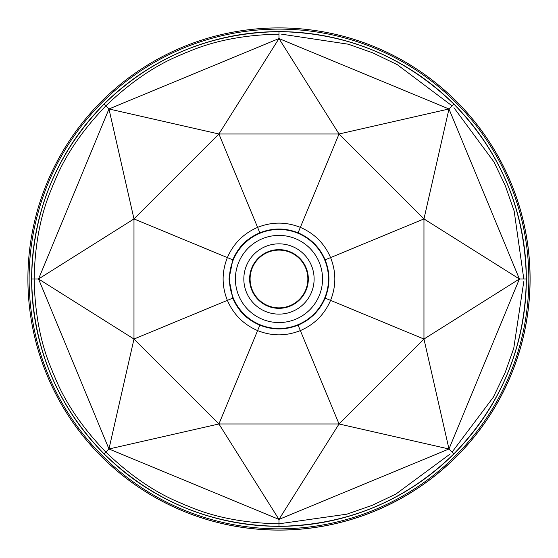 <?xml version="1.0" encoding="UTF-8"?>
<svg xmlns="http://www.w3.org/2000/svg" width="558" height="558" viewBox="0 0 558 558"><rect width="100%" height="100%" fill="white"/><g stroke="black" fill="none" stroke-linecap="round" stroke-linejoin="round"><path stroke-width="0.84" d="M530.1 279A251.1 251.1 0 0 1 153.45 496.46A251.1 251.1 0 0 1 153.45 61.54A251.1 251.1 0 0 1 530.1 279M232.819 298.111L227.371 300.357C221.707 286.108 221.707 271.858 227.371 257.608L232.812 259.875L229.01 278.979L232.819 298.111C238.113 310.82 247.117 319.825 259.84 325.133L257.601 330.587C243.525 324.47 233.446 314.391 227.371 300.357L133.983 339.041L218.917 423.975L339.034 423.975L300.35 330.587C286.101 336.244 271.851 336.244 257.601 330.587L218.917 423.975L108.963 448.988L105.86 452.099C149.453 494.116 182.557 502.974 185.165 505.095C188.632 505.506 218.408 522.7 278.972 523.802L346.888 514.169L372.444 505.234L395.936 494.032L450.208 453.947M523.774 281.623L513.744 348.338L505.053 372.87L493.3 397.261L452.085 452.092L448.981 448.988L278.972 519.407L108.963 448.988L38.544 278.979L133.983 218.924L227.371 257.608C233.446 243.567 243.525 233.488 257.601 227.378L259.84 232.826C247.117 238.133 238.113 247.138 232.819 259.847M259.868 325.147C272.604 330.197 285.34 330.197 298.084 325.147L300.35 330.587C314.426 324.512 324.505 314.433 330.58 300.357C336.237 286.108 336.237 271.858 330.58 257.608L325.126 259.847C319.692 247.271 310.687 238.259 298.105 232.826M298.105 325.133C310.687 319.699 319.692 310.694 325.126 298.111L423.961 339.041L423.961 218.924L519.4 278.979L423.961 339.041L448.981 448.988L339.034 423.975L278.972 519.407L278.972 526.306C211.266 525.378 152.976 501.23 104.088 453.87C56.867 405.338 32.72 347.041 31.646 278.979C32.573 211.273 56.721 152.976 104.088 104.095C152.62 56.874 210.917 32.727 278.972 31.653C346.678 32.587 404.975 56.728 453.863 104.095C501.077 152.627 525.224 210.924 526.306 278.979C525.371 346.685 501.224 404.982 453.863 453.87C405.331 501.084 347.034 525.231 278.972 526.313M278.972 31.653L278.972 34.164C218.436 35.273 188.764 52.417 185.416 52.759C182.675 54.928 149.46 63.821 105.86 105.867L108.963 108.97L218.917 133.99L257.601 227.378C271.851 221.714 286.101 221.714 300.35 227.378C314.426 233.453 324.505 243.525 330.58 257.608L423.961 218.924L339.034 133.99L218.917 133.99L133.983 218.924L133.983 339.041L38.544 278.979L108.963 108.97L278.972 38.551L448.981 108.97L452.092 105.867L397.254 64.651L372.863 52.898L348.332 44.208L281.616 34.178M104.088 104.095L105.86 105.867C63.835 149.46 54.977 182.564 52.857 185.172C52.452 188.639 35.259 218.422 34.157 278.979C35.266 339.522 52.41 369.194 52.752 372.535C54.921 375.276 63.814 408.491 105.86 452.092L104.088 453.87M108.963 448.988L133.983 339.041M27.907 278.979A251.065 251.065 0 0 1 404.508 61.547A251.065 251.065 0 0 1 404.508 496.411A251.065 251.065 0 0 1 27.907 278.979M31.625 278.979A247.347 247.347 0 0 0 278.972 526.334A247.347 247.347 0 0 0 526.327 278.979A247.347 247.347 0 0 0 278.972 31.632A247.347 247.347 0 0 0 31.625 278.979L38.544 278.979M307.849 278.979A28.877 28.877 0 0 0 278.972 250.103A28.877 28.877 0 0 0 250.096 278.979A28.877 28.877 0 0 0 278.972 307.856A28.877 28.877 0 0 0 307.849 278.979M259.868 232.819C272.604 227.769 285.34 227.769 298.084 232.819L339.034 133.99L448.981 108.97L519.4 278.979L448.981 448.988M519.4 278.979L523.795 278.979L514.162 211.064L505.227 185.507L494.025 162.015L453.94 107.743M278.972 519.407L218.917 423.975M339.034 423.975L423.961 339.041M278.972 34.157L278.972 38.551L339.034 133.99M448.981 108.97L423.961 218.924M218.917 133.99L278.972 38.551M133.983 218.924L108.963 108.97M229.457 278.979A49.516 49.516 0 0 1 303.733 236.097A49.516 49.516 0 0 1 303.733 321.868A49.516 49.516 0 0 1 229.457 278.979M325.14 298.091C330.19 285.34 330.19 272.597 325.126 259.847M452.085 452.092L453.863 453.863M29.114 278.979A249.858 249.858 0 0 1 403.901 62.594A249.858 249.858 0 0 1 403.901 495.365A249.858 249.858 0 0 1 29.114 278.979M249.621 278.979A29.351 29.351 0 0 0 293.647 304.403A29.351 29.351 0 0 0 293.647 253.562A29.351 29.351 0 0 0 249.621 278.979M243.832 278.979A35.14 35.14 0 0 1 296.542 248.547A35.14 35.14 0 0 1 296.542 309.418A35.14 35.14 0 0 1 243.832 278.979M523.788 278.979L526.299 278.979M452.085 105.874L453.856 104.095M235.399 278.979A43.573 43.573 0 0 0 300.762 316.714A43.573 43.573 0 0 0 300.762 241.244A43.573 43.573 0 0 0 235.399 278.979"/></g></svg>
